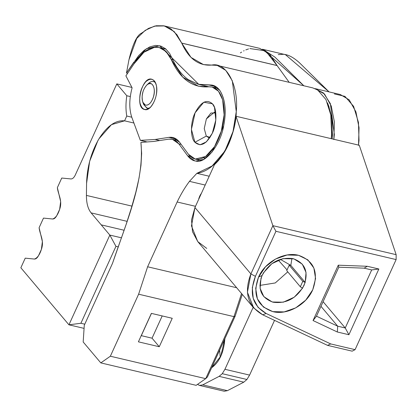 <?xml version="1.0" encoding="UTF-8"?>
<svg xmlns="http://www.w3.org/2000/svg" width="417" height="417" viewBox="0 0 417 417"><rect width="100%" height="100%" fill="white"/><g stroke="black" fill="none" stroke-linecap="round" stroke-linejoin="round"><path stroke-width="0.63" d="M143.719 104.573L147.211 108.248L149.349 108.165L146.888 108.149L143.709 104.547L142.796 102.181C141.201 95.696 142.551 89.957 146.847 84.969C151.736 79.84 156.114 87.768 153.654 96.259C151.6 102.603 148.838 105.548 145.371 105.094L144.464 104.599C141.764 101.706 141.384 97.057 143.333 90.651C145.898 84.714 148.77 82.545 151.944 84.14C154.644 87.033 155.025 91.683 153.081 98.089C150.918 103.312 148.348 105.647 145.371 105.094L142.796 102.181M146.847 84.969L148.718 83.254C151.381 81.06 153.602 80.815 155.379 82.53L153.503 81.508C151.512 81.19 149.594 82.107 147.748 84.26L147.748 84.26M198.82 84.416L159.648 45.734L146.377 48.726L133.539 62.581L134.67 62.847L133.539 62.581L126.476 73.006L127.633 73.277L126.476 73.006L128.942 59.85L136.75 38.442L145.262 30.326L154.519 26.115L164.314 25.922L174.223 31.598L181.739 43.144L277.086 65.578L181.739 43.144L191.028 57.426L203.486 64.599L217.252 65.406L225.759 70.348L232.311 80.82L236.267 111.647L233.009 131.543L224.846 151.131L212.123 165.966L196.85 173.326L209.209 176.235L196.85 173.326L189.459 181.359L205.185 185.059L189.459 181.359C184.934 187.41 180.827 194.291 177.142 201.995L195.5 206.311L177.142 201.995L147.613 266.781L236.668 287.735L147.613 266.781L138.621 294.199L233.968 316.633L235.167 316.112L233.968 316.633L241.547 293.526L233.968 316.633L205.701 378.657L110.354 356.222L138.621 294.199L233.968 316.633L205.701 378.657L196.152 385.329L205.701 378.657L207.431 376.968L235.167 316.112L242.287 294.402L235.167 316.112L207.431 376.968L205.701 378.657L110.354 356.222L100.805 362.894L83.181 341.987L84.276 325.286L112.543 263.263L126.142 224.388L131.517 207.53L135.838 192.174L139.023 178.153L140.982 165.294L141.644 153.43L140.915 142.4L153.758 141.452L168.64 139.174L171.502 139.137L174.223 139.93L176.709 141.535L178.867 143.881L187.666 155.817C190.121 158.992 192.842 160.738 195.818 161.061C204.768 164.1 220.39 145.726 223.7 125.694C226.556 110.693 225.232 98.886 219.723 90.275C217.267 87.106 214.552 85.36 211.575 85.037L198.195 84.265L188.359 79.683C182.125 75.31 176.959 68.69 172.857 59.824L169.677 53.491L165.643 48.815L160.863 46.084L155.541 45.411L149.912 46.829L144.204 50.275L138.668 55.602L126.476 73.006L128.942 59.85C132.762 43.874 137.052 34.929 141.806 33.011L148.504 28.392L156.146 25.76L163.756 25.797L170.866 28.83L176.97 34.752L181.739 43.144C188.755 58.781 198.758 66.094 211.747 65.078C226.363 61.737 238.899 85.548 236.267 111.647C236.038 137.209 218.758 170.381 196.85 173.326L189.459 181.359C184.934 187.41 180.827 194.291 177.142 201.995L147.613 266.781L138.621 294.199L110.354 356.222L100.805 362.894L196.152 385.329L100.805 362.894L83.181 341.987L84.276 325.286L112.543 263.263C125.288 224.972 144.767 181.729 140.915 142.4L153.758 141.452L168.64 139.174L172.419 139.309L178.867 143.881L187.666 155.817L190.402 156.464L187.666 155.817L194.796 160.873L195.818 161.061L203.736 159.367L212.269 151.798L223.7 125.694C226.613 111.24 225.289 99.434 219.723 90.275L212.597 85.224L208.953 85.005L215.949 86.653L208.953 85.005L198.82 84.416L208.948 86.793M327.491 102.848L328.898 106.476L332.24 121.3L332.156 138.882L332.453 135.233L331.671 116.984L328.377 105.183M181.181 144.428L178.867 143.881L181.181 144.428M151.371 313.381L172.237 318.291L159.268 346.746L138.402 341.836L151.371 313.381L138.402 341.836L159.268 346.746L152.054 338.187L159.268 346.746L172.237 318.291L151.371 313.381M141.227 335.638L152.054 338.187L162.197 315.93L152.054 338.187L141.227 335.638M201.515 193.113L199.722 196.126L199.722 197.053L199.722 196.12L198.763 198.69M312.729 87.878L317.702 90.02L325.948 99.543L330.79 114.878L331.619 134.086L331.228 138.663L331.619 134.086M277.086 65.578L289.179 82.331L277.065 65.526L181.718 43.092L277.086 65.578M200.066 195.427L200.89 194.02M151.449 313.396L141.306 335.659L151.449 313.396M164.314 25.922L259.661 48.356L269.57 54.033L277.065 65.526L265.546 50.827L249.882 48.549M240.39 52.912L241.605 52.104M243.58 50.968L244.122 50.692M245.827 49.915L248.537 48.925M159.701 140.539L155.129 139.466L140.347 140.357L131.819 117.37C129.03 108.973 129.124 99.121 132.1 87.805C129.124 99.121 129.03 108.973 131.819 117.37L140.347 140.357L155.129 139.466L168.864 137.37L176.464 139.158L168.864 137.37L172.841 137.506L179.633 142.322L188.432 154.259L195.219 159.07L205.591 156.495L214.567 146.581L221.213 131.626L224.111 114.831L222.636 99.799L218.487 91.229L212.17 87.023L198.414 86.21L182.797 77.218L171.142 59.303L172.794 59.694L171.142 59.303L166.055 51.473L159.226 47.538L154.514 47.298L143.954 52.224L134.06 63.791L125.892 75.847L132.1 87.805L125.892 75.847L134.06 63.791C140.435 53.892 147.253 48.393 154.514 47.298C161.713 46.641 167.259 50.645 171.142 59.303C179.93 78.891 192.451 88.065 208.703 86.819C215.25 86.428 219.895 90.755 222.636 99.799C225.055 109.244 224.581 119.851 221.213 131.626C217.549 143.245 212.336 151.538 205.591 156.495C198.81 160.879 193.092 160.133 188.432 154.259L179.633 142.322C176.699 138.434 173.107 136.781 168.864 137.37L155.129 139.466L159.701 140.539M147.097 141.942L140.347 140.357L147.097 141.942M203.845 157.881L205.524 158.278M156.453 85.845C155.791 82.269 154.227 80.069 151.767 79.24C142.041 75.79 134.201 108.05 144.647 109.499C150.98 111.959 158.71 95.686 156.453 85.845C157.402 94.007 155.468 101.06 150.652 107.002C145.523 111.344 141.957 109.973 139.961 102.895C139.012 94.737 140.946 87.679 145.762 81.737C150.891 77.395 154.452 78.766 156.453 85.845M206.368 86.981L204.153 85.673M194.932 142.275C190.277 138.079 190.361 121.889 195.083 112.83C200.916 101.884 206.707 98.881 212.456 103.817C217.111 108.013 217.028 124.209 212.305 133.263C206.478 144.209 200.681 147.217 194.932 142.275L200.009 144.824L206.41 141.853L212.305 133.263L215.813 120.007L214.51 107.424L212.456 103.817L203.798 102.228L195.083 112.83L191.408 129.421L194.932 142.275L206.29 136.078L204.236 128.577L206.379 118.902L210.913 113.038L215.792 112.944L214.369 112.251L206.379 118.902L204.236 128.577L206.29 136.078L194.932 142.275M210.017 137.485L206.29 136.078L208.432 137.469L210.017 137.485M274.537 320.371L249.595 375.102L246.921 379.491L243.783 382.175L227.401 390.666L224.268 391.24L199.607 385.433L202.74 384.865L219.123 376.369L222.261 373.689L224.935 369.3L253.176 307.324L224.935 369.3L249.595 375.102L224.935 369.3L222.261 373.689L246.921 379.491L249.595 375.102L274.537 320.371M278.259 54.617L283.445 54.293C288.262 54.58 293.662 57.473 299.651 62.967L329.086 91.896L285.421 54.648L262.439 49.237M334.377 93.929L344.922 96.363L353.6 106.34L358.458 122.421L359.011 140.341L358.49 145.361M359.277 145.267L396.15 254.678L396.124 259.582L355.076 349.66L352.177 351.166L355.076 349.66L396.124 259.582L275.939 231.305L255.412 276.341L252.311 287.568L253.208 298.317L258.008 307.308L266.129 313.475L330.697 343.926L355.076 349.66L330.697 343.926L266.129 313.475L262.694 314.788L327.517 345.359L330.697 343.926L327.517 345.359L352.177 351.166L327.517 345.359L262.694 314.788L253.661 307.892L247.411 292.27L250.893 273.917L255.412 276.341L275.939 231.305L272.88 225.67L250.893 273.917L272.88 225.67L275.939 231.305L396.124 259.582L396.15 254.678L272.88 225.67L236.006 116.26L234.86 123.953L233.087 131.663L228.902 143.604L223.158 154.29L218.362 160.654L214.479 164.663L194.942 207.536L214.479 164.663C226.108 153.524 233.28 137.391 236.006 116.26L359.277 145.267L236.006 116.26L272.88 225.67L396.15 254.678L359.277 145.267M258.535 277.076L265.509 266.781L275.548 259.025L287.12 254.985L298.468 255.282L307.861 259.869L313.865 268.042L315.575 278.561L312.724 289.831L305.75 300.125L295.71 307.882L284.139 311.916L272.791 311.624L263.398 307.037L257.393 298.864L255.684 288.345L258.535 277.076C265.019 261.939 284.165 251.493 298.468 255.282C314.163 260.828 318.916 272.343 312.724 289.831C306.234 304.968 287.094 315.414 272.791 311.624C257.096 306.078 252.342 294.564 258.535 277.076L262.105 275.491C269.382 262.543 279.682 256.919 293.01 258.623C305.155 262.913 308.835 271.827 304.045 285.358C296.768 298.306 286.463 303.925 273.14 302.221C260.995 297.936 257.315 289.023 262.105 275.491L260.974 278.431L260.104 288.329L263.831 296.654L272.265 301.997L283.273 302.195L294.235 297.201L302.539 288.21L300.329 286.771L286.719 270.623L289.184 265.217L302.794 281.36L300.329 286.771L302.539 288.21L305.176 282.418L306.047 272.515L302.32 264.196L293.886 258.853L282.877 258.655L271.915 263.648L263.612 272.64L262.105 275.491M337.337 332.005L313.047 320.548L338.276 265.196L367.288 266.281L378.86 269.007L348.909 334.726L337.337 332.005L348.909 334.726L378.86 269.007L367.288 266.281L338.276 265.196L313.047 320.548L316.477 316.185L337.707 326.198L345.24 327.971L371.688 269.935L364.156 268.162L338.797 267.214L316.477 316.185L338.797 267.214L338.276 265.196L338.797 267.214L364.156 268.162L367.288 266.281L364.156 268.162L371.688 269.935L378.86 269.007L371.688 269.935L345.24 327.971L323.086 301.684L345.24 327.971L348.909 334.726L345.24 327.971L337.707 326.198L320.965 306.333L337.707 326.198L337.337 332.005L337.707 326.198L316.477 316.185L313.047 320.548L337.337 332.005M333.824 139.559L334.351 134.54L330.363 103.656L323.519 93.017L314.918 88.581L324.541 94.054L331.265 106.064L334.387 121.894L333.861 139.283M303.857 85.787L274.991 57.165L263.106 49.524L303.857 85.787M197.517 384.375L199.607 385.433L202.74 384.865L219.123 376.369L222.261 373.689L246.921 379.491L243.783 382.175L219.123 376.369L243.783 382.175L227.401 390.666L202.74 384.865L227.401 390.666L224.268 391.24L199.42 385.397L197.517 384.375M224.852 338.745L220.76 356.238L211.633 367.758C219.42 362.097 223.825 352.428 224.852 338.745M206.738 248.407L197.794 241.62L192.513 231.727L191.523 219.895L194.942 207.536L250.893 273.917C243.794 292.51 247.724 306.135 262.694 314.788L266.129 313.475C252.535 305.614 248.965 293.234 255.412 276.341L250.893 273.917L194.942 207.536L191.46 225.889L197.705 241.516L253.661 307.892M358.521 145.09L359.047 127.696L355.925 111.865L349.206 99.861L340.329 94.544L315.669 88.743M131.762 117.203L126.758 116.025L124.568 120.831L133.92 123.031L124.568 120.831L126.758 116.025C125.694 109.833 125.71 103.072 126.804 95.743L116.812 83.89L75.248 175.098C73.986 177.684 72.553 178.966 70.942 178.94L61.742 178.038L57.364 187.65L60.642 201.541L59.652 209.318L56.988 215.162C55.732 217.742 54.293 219.024 52.683 219.003L43.488 218.096L39.104 227.708L42.383 241.605L41.392 249.376L38.734 255.22C37.473 257.8 36.039 259.082 34.429 259.061L25.234 258.154L20.85 267.771L68.941 324.817L80.898 323.264L115.947 246.348L109.833 235.084L68.941 324.817L109.833 235.084L91.12 212.884C87.971 208.969 86.408 203.142 86.423 195.411L131.944 206.123L86.423 195.411L86.569 183.449C87.038 167.097 91.177 152.205 98.991 138.783C107.101 125.976 115.624 119.992 124.568 120.831L111.464 124.647L98.991 138.783L97.807 140.81L89.645 161.332L86.569 183.449L86.423 195.411C86.408 203.142 87.971 208.969 91.12 212.884L127.143 221.359L91.12 212.884L109.833 235.084L121.555 237.841L109.833 235.084L115.947 246.348L118.376 246.921L115.947 246.348L80.898 323.264L84.781 324.176L80.898 323.264L68.941 324.817L84.072 328.377L68.941 324.817L20.85 267.771L25.234 258.154L34.429 259.061C37.316 258.071 39.636 254.844 41.392 249.376C44.499 240.588 39.85 234.766 39.104 227.708L43.488 218.096L52.683 219.003C55.57 218.013 57.895 214.786 59.652 209.318C62.753 200.53 58.104 194.708 57.364 187.65L61.742 178.038L70.942 178.94C72.553 178.966 73.986 177.684 75.248 175.098L116.812 83.89L131.913 87.445L116.812 83.89L126.804 95.743L130.297 96.562L126.804 95.743C125.71 103.072 125.694 109.833 126.758 116.025L131.762 117.203M223.893 391.146L224.268 391.24M220.223 357.364L219.639 350.191L220.223 357.364M124.162 230.262L101.222 224.867L124.162 230.262M223.059 342.691L224.502 343.029L223.059 342.691M287.761 271.858L275.256 282.95L259.874 285.416L275.256 282.95L287.761 271.858M291.921 258.399L290.821 265.389L305.176 282.418L302.794 281.36L305.176 282.418L290.821 265.389L280.318 259.343L290.821 265.389L291.921 258.399M278.275 260.093L287.094 269.961L278.275 260.093M290.821 265.389L289.184 265.217L290.821 265.389M300.329 286.771L286.719 270.623L289.184 265.217L302.794 281.36L300.329 286.771M147.211 108.248L148.702 108.618M153.503 81.508L155.004 81.841M178.241 140.675L172.419 139.309M217.252 65.406L312.599 87.846M159.226 47.538L166.013 49.133M195.219 159.07L201.187 160.477M212.17 87.023L218.138 88.425M224.08 391.198L199.42 385.397"/></g></svg>

